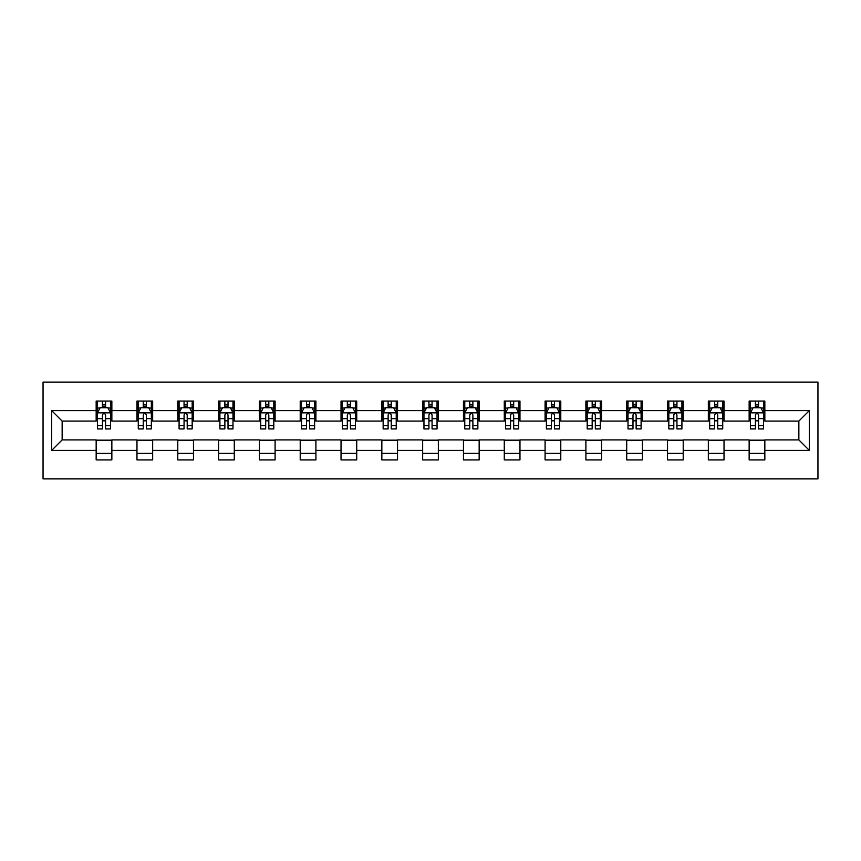 <?xml version="1.0" encoding="UTF-8"?>
<svg xmlns="http://www.w3.org/2000/svg" width="861" height="861" viewBox="0 0 861 861"><rect width="100%" height="100%" fill="white"/><g stroke="black" fill="none" stroke-linecap="round" stroke-linejoin="round"><path stroke-width="1.29" d="M43.05 478.899L817.95 478.899L817.95 382.101L43.05 382.101L43.05 478.899M764.837 410.622L764.837 401.065L749.145 401.065L749.145 410.622L724.026 410.622L724.026 401.065L708.334 401.065L708.334 410.622L683.214 410.622L683.214 401.065L667.523 401.065L667.523 410.622L642.403 410.622L642.403 401.065L626.711 401.065L626.711 410.622L601.591 410.622L601.591 401.065L585.9 401.065L585.9 410.622L560.78 410.622L560.78 401.065L545.088 401.065L545.088 410.622L519.969 410.622L519.969 401.065L504.277 401.065L504.277 410.622L479.157 410.622L479.157 401.065L463.466 401.065L463.466 410.622L438.346 410.622L438.346 401.065L422.654 401.065L422.654 410.622L397.534 410.622L397.534 401.065L381.843 401.065L381.843 410.622L356.723 410.622L356.723 401.065L341.031 401.065L341.031 410.622L315.912 410.622L315.912 401.065L300.22 401.065L300.22 410.622L275.1 410.622L275.1 401.065L259.409 401.065L259.409 410.622L234.289 410.622L234.289 401.065L218.597 401.065L218.597 410.622L193.477 410.622L193.477 401.065L177.786 401.065L177.786 410.622L152.666 410.622L152.666 401.065L136.974 401.065L136.974 410.622L111.855 410.622L111.855 401.065L96.163 401.065L96.163 410.622L51.682 410.622L51.682 450.378L62.143 439.917L96.163 439.917L96.163 459.935L111.855 459.935L111.855 439.917L136.974 439.917L136.974 459.935L152.666 459.935L152.666 439.917L177.786 439.917L177.786 459.935L193.477 459.935L193.477 439.917L218.597 439.917L218.597 459.935L234.289 459.935L234.289 439.917L259.409 439.917L259.409 459.935L275.1 459.935L275.1 439.917L300.22 439.917L300.22 459.935L315.912 459.935L315.912 439.917L341.031 439.917L341.031 459.935L356.723 459.935L356.723 439.917L381.843 439.917L381.843 459.935L397.534 459.935L397.534 439.917L422.654 439.917L422.654 459.935L438.346 459.935L438.346 439.917L463.466 439.917L463.466 459.935L479.157 459.935L479.157 439.917L504.277 439.917L504.277 459.935L519.969 459.935L519.969 439.917L545.088 439.917L545.088 459.935L560.78 459.935L560.78 439.917L585.9 439.917L585.9 459.935L601.591 459.935L601.591 439.917L626.711 439.917L626.711 459.935L642.403 459.935L642.403 439.917L667.523 439.917L667.523 459.935L683.214 459.935L683.214 439.917L708.334 439.917L708.334 459.935L724.026 459.935L724.026 439.917L749.145 439.917L749.145 459.935L764.837 459.935L764.837 439.917L798.857 439.917L798.857 421.083L764.837 421.083L764.837 410.622L809.318 410.622L809.318 450.378L764.837 450.378M749.145 450.378L724.026 450.378M708.334 450.378L683.214 450.378M667.523 450.378L642.403 450.378M626.711 450.378L601.591 450.378M585.9 450.378L560.78 450.378M545.088 450.378L519.969 450.378M504.277 450.378L479.157 450.378M463.466 450.378L438.346 450.378M422.654 450.378L397.534 450.378M381.843 450.378L356.723 450.378M341.031 450.378L315.912 450.378M300.22 450.378L275.1 450.378M259.409 450.378L234.289 450.378M218.597 450.378L193.477 450.378M177.786 450.378L152.666 450.378M136.974 450.378L111.855 450.378M96.163 450.378L51.682 450.378M749.145 410.622L749.145 421.083L724.026 421.083L724.026 410.622M708.334 410.622L708.334 421.083L683.214 421.083L683.214 410.622M667.523 410.622L667.523 421.083L642.403 421.083L642.403 410.622M626.711 410.622L626.711 421.083L601.591 421.083L601.591 410.622M585.9 410.622L585.9 421.083L560.78 421.083L560.78 410.622M545.088 410.622L545.088 421.083L519.969 421.083L519.969 410.622M504.277 410.622L504.277 421.083L479.157 421.083L479.157 410.622M463.466 410.622L463.466 421.083L438.346 421.083L438.346 410.622M422.654 410.622L422.654 421.083L397.534 421.083L397.534 410.622M381.843 410.622L381.843 421.083L356.723 421.083L356.723 410.622M341.031 410.622L341.031 421.083L315.912 421.083L315.912 410.622M300.22 410.622L300.22 421.083L275.1 421.083L275.1 410.622M259.409 410.622L259.409 421.083L234.289 421.083L234.289 410.622M218.597 410.622L218.597 421.083L193.477 421.083L193.477 410.622M177.786 410.622L177.786 421.083L152.666 421.083L152.666 410.622M136.974 410.622L136.974 421.083L111.855 421.083L111.855 410.622M96.163 410.622L96.163 421.083L62.143 421.083L51.682 410.622M62.143 421.083L62.143 439.917M809.318 450.378L798.857 439.917M798.857 421.083L809.318 410.622M96.163 407.608L97.465 407.608M102.437 407.608L105.58 407.608M110.542 407.608L111.855 407.608M96.163 420.825L97.465 420.825M102.437 420.825L105.58 420.825M110.542 420.825L111.855 420.825M96.163 440.175L111.855 440.175M96.163 453.392L111.855 453.392M136.974 440.175L152.666 440.175M136.974 453.392L152.666 453.392M136.974 407.608L138.277 407.608M143.249 407.608L146.392 407.608M151.353 407.608L152.666 407.608M136.974 420.825L138.277 420.825M143.249 420.825L146.392 420.825M151.353 420.825L152.666 420.825M177.786 440.175L193.477 440.175M177.786 453.392L193.477 453.392M177.786 407.608L179.088 407.608M184.06 407.608L187.203 407.608M192.175 407.608L193.477 407.608M177.786 420.825L179.088 420.825M184.06 420.825L187.203 420.825M192.175 420.825L193.477 420.825M218.597 440.175L234.289 440.175M218.597 453.392L234.289 453.392M218.597 407.608L219.899 407.608M224.872 407.608L228.014 407.608M232.987 407.608L234.289 407.608M218.597 420.825L219.899 420.825M224.872 420.825L228.014 420.825M232.987 420.825L234.289 420.825M259.409 440.175L275.1 440.175M259.409 453.392L275.1 453.392M259.409 407.608L260.711 407.608M265.683 407.608L268.826 407.608M273.798 407.608L275.1 407.608M259.409 420.825L260.711 420.825M265.683 420.825L268.826 420.825M273.798 420.825L275.1 420.825M300.22 440.175L315.912 440.175M300.22 453.392L315.912 453.392M300.22 407.608L301.522 407.608M306.494 407.608L309.637 407.608M314.609 407.608L315.912 407.608M300.22 420.825L301.522 420.825M306.494 420.825L309.637 420.825M314.609 420.825L315.912 420.825M341.031 440.175L356.723 440.175M341.031 453.392L356.723 453.392M341.031 407.608L342.334 407.608M347.306 407.608L350.449 407.608M355.421 407.608L356.723 407.608M341.031 420.825L342.334 420.825M347.306 420.825L350.449 420.825M355.421 420.825L356.723 420.825M381.843 440.175L397.534 440.175M381.843 453.392L397.534 453.392M381.843 407.608L383.145 407.608M388.117 407.608L391.26 407.608M396.232 407.608L397.534 407.608M381.843 420.825L383.145 420.825M388.117 420.825L391.26 420.825M396.232 420.825L397.534 420.825M422.654 440.175L438.346 440.175M422.654 453.392L438.346 453.392M422.654 407.608L423.956 407.608M428.929 407.608L432.071 407.608M437.044 407.608L438.346 407.608M422.654 420.825L423.956 420.825M428.929 420.825L432.071 420.825M437.044 420.825L438.346 420.825M463.466 440.175L479.157 440.175M463.466 453.392L479.157 453.392M463.466 407.608L464.768 407.608M469.74 407.608L472.883 407.608M477.855 407.608L479.157 407.608M463.466 420.825L464.768 420.825M469.74 420.825L472.883 420.825M477.855 420.825L479.157 420.825M504.277 440.175L519.969 440.175M504.277 453.392L519.969 453.392M504.277 407.608L505.579 407.608M510.551 407.608L513.694 407.608M518.666 407.608L519.969 407.608M504.277 420.825L505.579 420.825M510.551 420.825L513.694 420.825M518.666 420.825L519.969 420.825M545.088 440.175L560.78 440.175M545.088 453.392L560.78 453.392M545.088 407.608L546.391 407.608M551.363 407.608L554.506 407.608M559.478 407.608L560.78 407.608M545.088 420.825L546.391 420.825M551.363 420.825L554.506 420.825M559.478 420.825L560.78 420.825M585.9 440.175L601.591 440.175M585.9 453.392L601.591 453.392M585.9 407.608L587.202 407.608M592.174 407.608L595.317 407.608M600.289 407.608L601.591 407.608M585.9 420.825L587.202 420.825M592.174 420.825L595.317 420.825M600.289 420.825L601.591 420.825M626.711 440.175L642.403 440.175M626.711 453.392L642.403 453.392M626.711 407.608L628.013 407.608M632.986 407.608L636.128 407.608M641.101 407.608L642.403 407.608M626.711 420.825L628.013 420.825M632.986 420.825L636.128 420.825M641.101 420.825L642.403 420.825M667.523 440.175L683.214 440.175M667.523 453.392L683.214 453.392M667.523 407.608L668.825 407.608M673.797 407.608L676.94 407.608M681.912 407.608L683.214 407.608M667.523 420.825L668.825 420.825M673.797 420.825L676.94 420.825M681.912 420.825L683.214 420.825M708.334 440.175L724.026 440.175M708.334 453.392L724.026 453.392M708.334 407.608L709.647 407.608M714.608 407.608L717.751 407.608M722.723 407.608L724.026 407.608M708.334 420.825L709.647 420.825M714.608 420.825L717.751 420.825M722.723 420.825L724.026 420.825M749.145 440.175L764.837 440.175M749.145 453.392L764.837 453.392M749.145 407.608L750.458 407.608M755.42 407.608L758.563 407.608M763.535 407.608L764.837 407.608M749.145 420.825L750.458 420.825M755.42 420.825L758.563 420.825M763.535 420.825L764.837 420.825M105.58 404.466L102.437 404.466M110.542 425.646L105.58 425.646L105.58 428.929L110.542 428.929L110.542 412.968L107.926 407.737L100.08 407.737L97.465 412.968L97.465 428.929L102.437 428.929L102.437 425.646L97.465 425.646M97.465 412.968L97.465 401.065M110.542 412.968L110.542 401.065M102.437 407.737L102.437 401.065M105.58 401.065L105.58 407.737M105.58 425.646L105.58 414.937C104.525 412.914 103.481 412.914 102.437 414.937L102.437 425.646M146.392 404.466L143.249 404.466M151.353 425.646L146.392 425.646L146.392 428.929L151.353 428.929L151.353 412.968L148.738 407.737L140.892 407.737L138.277 412.968L138.277 428.929L143.249 428.929L143.249 425.646L138.277 425.646M138.277 412.968L138.277 401.065M151.353 412.968L151.353 401.065M143.249 407.737L143.249 401.065M146.392 401.065L146.392 407.737M146.392 425.646L146.392 414.937C145.348 412.914 144.293 412.914 143.249 414.937L143.249 425.646M187.203 404.466L184.06 404.466M192.175 425.646L187.203 425.646L187.203 428.929L192.175 428.929L192.175 412.968L189.549 407.737L181.703 407.737L179.088 412.968L179.088 428.929L184.06 428.929L184.06 425.646L179.088 425.646M179.088 412.968L179.088 401.065M192.175 412.968L192.175 401.065M184.06 407.737L184.06 401.065M187.203 401.065L187.203 407.737M187.203 425.646L187.203 414.937C186.159 412.914 185.104 412.914 184.06 414.937L184.06 425.646M228.014 404.466L224.872 404.466M232.987 425.646L228.014 425.646L228.014 428.929L232.987 428.929L232.987 412.968L230.361 407.737L222.515 407.737L219.899 412.968L219.899 428.929L224.872 428.929L224.872 425.646L219.899 425.646M219.899 412.968L219.899 401.065M232.987 412.968L232.987 401.065M224.872 407.737L224.872 401.065M228.014 401.065L228.014 407.737M228.014 425.646L228.014 414.937C226.97 412.914 225.916 412.914 224.872 414.937L224.872 425.646M268.826 404.466L265.683 404.466M273.798 425.646L268.826 425.646L268.826 428.929L273.798 428.929L273.798 412.968L271.172 407.737L263.326 407.737L260.711 412.968L260.711 428.929L265.683 428.929L265.683 425.646L260.711 425.646M260.711 412.968L260.711 401.065M273.798 412.968L273.798 401.065M265.683 407.737L265.683 401.065M268.826 401.065L268.826 407.737M268.826 425.646L268.826 414.937C267.782 412.914 266.727 412.914 265.683 414.937L265.683 425.646M309.637 404.466L306.494 404.466M314.609 425.646L309.637 425.646L309.637 428.929L314.609 428.929L314.609 412.968L311.994 407.737L304.137 407.737L301.522 412.968L301.522 428.929L306.494 428.929L306.494 425.646L301.522 425.646M301.522 412.968L301.522 401.065M314.609 412.968L314.609 401.065M306.494 407.737L306.494 401.065M309.637 401.065L309.637 407.737M309.637 425.646L309.637 414.937C308.593 412.914 307.538 412.914 306.494 414.937L306.494 425.646M350.449 404.466L347.306 404.466M355.421 425.646L350.449 425.646L350.449 428.929L355.421 428.929L355.421 412.968L352.806 407.737L344.949 407.737L342.334 412.968L342.334 428.929L347.306 428.929L347.306 425.646L342.334 425.646M342.334 412.968L342.334 401.065M355.421 412.968L355.421 401.065M347.306 407.737L347.306 401.065M350.449 401.065L350.449 407.737M350.449 425.646L350.449 414.937C349.405 412.914 348.35 412.914 347.306 414.937L347.306 425.646M391.26 404.466L388.117 404.466M396.232 425.646L391.26 425.646L391.26 428.929L396.232 428.929L396.232 412.968L393.617 407.737L385.76 407.737L383.145 412.968L383.145 428.929L388.117 428.929L388.117 425.646L383.145 425.646M383.145 412.968L383.145 401.065M396.232 412.968L396.232 401.065M388.117 407.737L388.117 401.065M391.26 401.065L391.26 407.737M391.26 425.646L391.26 414.937C390.216 412.914 389.161 412.914 388.117 414.937L388.117 425.646M432.071 404.466L428.929 404.466M437.044 425.646L432.071 425.646L432.071 428.929L437.044 428.929L437.044 412.968L434.428 407.737L426.572 407.737L423.956 412.968L423.956 428.929L428.929 428.929L428.929 425.646L423.956 425.646M423.956 412.968L423.956 401.065M437.044 412.968L437.044 401.065M428.929 407.737L428.929 401.065M432.071 401.065L432.071 407.737M432.071 425.646L432.071 414.937C431.027 412.914 429.983 412.914 428.929 414.937L428.929 425.646M472.883 404.466L469.74 404.466M477.855 425.646L472.883 425.646L472.883 428.929L477.855 428.929L477.855 412.968L475.24 407.737L467.383 407.737L464.768 412.968L464.768 428.929L469.74 428.929L469.74 425.646L464.768 425.646M464.768 412.968L464.768 401.065M477.855 412.968L477.855 401.065M469.74 407.737L469.74 401.065M472.883 401.065L472.883 407.737M472.883 425.646L472.883 414.937C471.839 412.914 470.795 412.914 469.74 414.937L469.74 425.646M513.694 404.466L510.551 404.466M518.666 425.646L513.694 425.646L513.694 428.929L518.666 428.929L518.666 412.968L516.051 407.737L508.194 407.737L505.579 412.968L505.579 428.929L510.551 428.929L510.551 425.646L505.579 425.646M505.579 412.968L505.579 401.065M518.666 412.968L518.666 401.065M510.551 407.737L510.551 401.065M513.694 401.065L513.694 407.737M513.694 425.646L513.694 414.937C512.65 412.914 511.606 412.914 510.551 414.937L510.551 425.646M554.506 404.466L551.363 404.466M559.478 425.646L554.506 425.646L554.506 428.929L559.478 428.929L559.478 412.968L556.863 407.737L549.006 407.737L546.391 412.968L546.391 428.929L551.363 428.929L551.363 425.646L546.391 425.646M546.391 412.968L546.391 401.065M559.478 412.968L559.478 401.065M551.363 407.737L551.363 401.065M554.506 401.065L554.506 407.737M554.506 425.646L554.506 414.937C553.462 412.914 552.418 412.914 551.363 414.937L551.363 425.646M595.317 404.466L592.174 404.466M600.289 425.646L595.317 425.646L595.317 428.929L600.289 428.929L600.289 412.968L597.674 407.737L589.828 407.737L587.202 412.968L587.202 428.929L592.174 428.929L592.174 425.646L587.202 425.646M587.202 412.968L587.202 401.065M600.289 412.968L600.289 401.065M592.174 407.737L592.174 401.065M595.317 401.065L595.317 407.737M595.317 425.646L595.317 414.937C594.273 412.914 593.229 412.914 592.174 414.937L592.174 425.646M636.128 404.466L632.986 404.466M641.101 425.646L636.128 425.646L636.128 428.929L641.101 428.929L641.101 412.968L638.485 407.737L630.639 407.737L628.013 412.968L628.013 428.929L632.986 428.929L632.986 425.646L628.013 425.646M628.013 412.968L628.013 401.065M641.101 412.968L641.101 401.065M632.986 407.737L632.986 401.065M636.128 401.065L636.128 407.737M636.128 425.646L636.128 414.937C635.084 412.914 634.04 412.914 632.986 414.937L632.986 425.646M676.94 404.466L673.797 404.466M681.912 425.646L676.94 425.646L676.94 428.929L681.912 428.929L681.912 412.968L679.297 407.737L671.451 407.737L668.825 412.968L668.825 428.929L673.797 428.929L673.797 425.646L668.825 425.646M668.825 412.968L668.825 401.065M681.912 412.968L681.912 401.065M673.797 407.737L673.797 401.065M676.94 401.065L676.94 407.737M676.94 425.646L676.94 414.937C675.896 412.914 674.852 412.914 673.797 414.937L673.797 425.646M717.751 404.466L714.608 404.466M722.723 425.646L717.751 425.646L717.751 428.929L722.723 428.929L722.723 412.968L720.108 407.737L712.262 407.737L709.647 412.968L709.647 428.929L714.608 428.929L714.608 425.646L709.647 425.646M709.647 412.968L709.647 401.065M722.723 412.968L722.723 401.065M714.608 407.737L714.608 401.065M717.751 401.065L717.751 407.737M717.751 425.646L717.751 414.937C716.707 412.914 715.663 412.914 714.608 414.937L714.608 425.646M758.563 404.466L755.42 404.466M763.535 425.646L758.563 425.646L758.563 428.929L763.535 428.929L763.535 412.968L760.92 407.737L753.074 407.737L750.458 412.968L750.458 428.929L755.42 428.929L755.42 425.646L750.458 425.646M750.458 412.968L750.458 401.065M763.535 412.968L763.535 401.065M755.42 407.737L755.42 401.065M758.563 401.065L758.563 407.737M758.563 425.646L758.563 414.937C757.519 412.914 756.475 412.914 755.42 414.937L755.42 425.646M110.477 412.839L97.53 412.839M97.465 408.049L99.93 408.049M108.088 408.049L110.542 408.049M102.437 418.64L97.465 418.64M110.542 418.64L105.58 418.64M105.58 406.134L102.437 406.134M151.288 412.839L138.341 412.839M138.277 408.049L140.741 408.049M148.899 408.049L151.353 408.049M143.249 418.64L138.277 418.64M151.353 418.64L146.392 418.64M146.392 406.134L143.249 406.134M192.1 412.839L179.153 412.839M179.088 408.049L181.553 408.049M189.711 408.049L192.175 408.049M184.06 418.64L179.088 418.64M192.175 418.64L187.203 418.64M187.203 406.134L184.06 406.134M232.911 412.839L219.964 412.839M219.899 408.049L222.364 408.049M230.522 408.049L232.987 408.049M224.872 418.64L219.899 418.64M232.987 418.64L228.014 418.64M228.014 406.134L224.872 406.134M273.723 412.839L260.775 412.839M260.711 408.049L263.175 408.049M271.333 408.049L273.798 408.049M265.683 418.64L260.711 418.64M273.798 418.64L268.826 418.64M268.826 406.134L265.683 406.134M314.545 412.839L301.587 412.839M301.522 408.049L303.987 408.049M312.145 408.049L314.609 408.049M306.494 418.64L301.522 418.64M314.609 418.64L309.637 418.64M309.637 406.134L306.494 406.134M355.356 412.839L342.398 412.839M342.334 408.049L344.798 408.049M352.956 408.049L355.421 408.049M347.306 418.64L342.334 418.64M355.421 418.64L350.449 418.64M350.449 406.134L347.306 406.134M396.168 412.839L383.21 412.839M383.145 408.049L385.61 408.049M393.768 408.049L396.232 408.049M388.117 418.64L383.145 418.64M396.232 418.64L391.26 418.64M391.26 406.134L388.117 406.134M436.979 412.839L424.021 412.839M423.956 408.049L426.421 408.049M434.579 408.049L437.044 408.049M428.929 418.64L423.956 418.64M437.044 418.64L432.071 418.64M432.071 406.134L428.929 406.134M477.79 412.839L464.832 412.839M464.768 408.049L467.232 408.049M475.39 408.049L477.855 408.049M469.74 418.64L464.768 418.64M477.855 418.64L472.883 418.64M472.883 406.134L469.74 406.134M518.602 412.839L505.644 412.839M505.579 408.049L508.044 408.049M516.202 408.049L518.666 408.049M510.551 418.64L505.579 418.64M518.666 418.64L513.694 418.64M513.694 406.134L510.551 406.134M559.413 412.839L546.455 412.839M546.391 408.049L548.855 408.049M557.013 408.049L559.478 408.049M551.363 418.64L546.391 418.64M559.478 418.64L554.506 418.64M554.506 406.134L551.363 406.134M600.225 412.839L587.277 412.839M587.202 408.049L589.667 408.049M597.825 408.049L600.289 408.049M592.174 418.64L587.202 418.64M600.289 418.64L595.317 418.64M595.317 406.134L592.174 406.134M641.036 412.839L628.089 412.839M628.013 408.049L630.478 408.049M638.636 408.049L641.101 408.049M632.986 418.64L628.013 418.64M641.101 418.64L636.128 418.64M636.128 406.134L632.986 406.134M681.847 412.839L668.9 412.839M668.825 408.049L671.289 408.049M679.447 408.049L681.912 408.049M673.797 418.64L668.825 418.64M681.912 418.64L676.94 418.64M676.94 406.134L673.797 406.134M722.659 412.839L709.712 412.839M709.647 408.049L712.101 408.049M720.259 408.049L722.723 408.049M714.608 418.64L709.647 418.64M722.723 418.64L717.751 418.64M717.751 406.134L714.608 406.134M763.47 412.839L750.523 412.839M750.458 408.049L752.912 408.049M761.07 408.049L763.535 408.049M755.42 418.64L750.458 418.64M763.535 418.64L758.563 418.64M758.563 406.134L755.42 406.134"/></g></svg>

